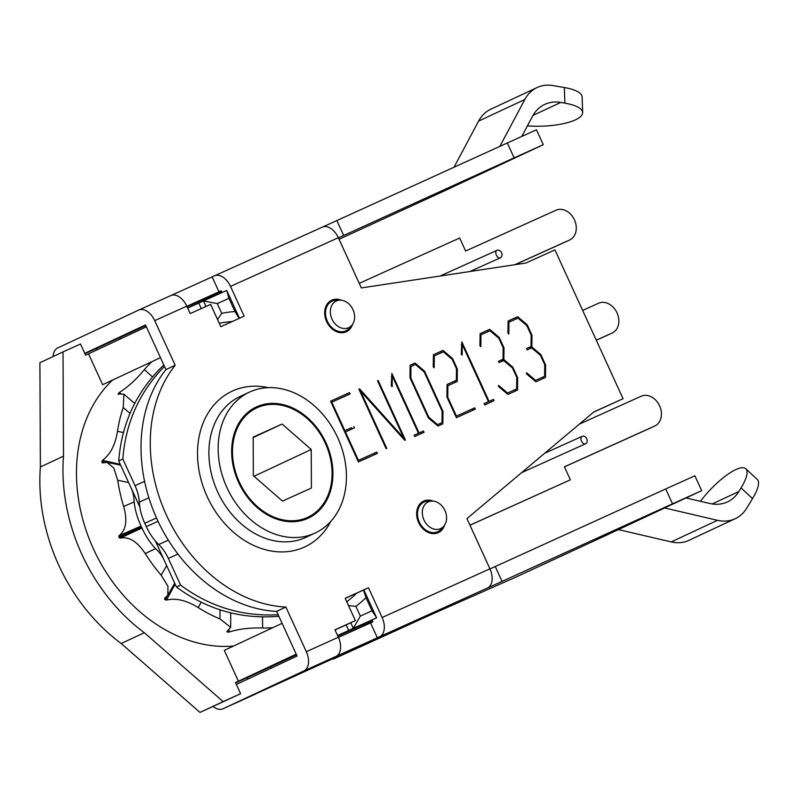 <?xml version="1.0" encoding="UTF-8"?>
<svg xmlns="http://www.w3.org/2000/svg" width="798" height="798" viewBox="0 0 798 798"><rect width="100%" height="100%" fill="white"/><g stroke="black" fill="none" stroke-linecap="round" stroke-linejoin="round"><path stroke-width="1.2" d="M239.171 318.462L234.971 311.519A163.67 127.909 64.9 0 0 221.744 313.345L217.535 319.519M239.48 318.272L226.742 290.432L203.42 300.956L205.954 306.472M221.744 313.345L217.285 303.599L228.936 298.342L226.742 290.432M228.936 298.342L234.971 311.519M219.28 323.32A155.48 121.515 -115.1 0 1 232.238 321.544M217.285 303.599L203.42 300.956L187.7 308.128M345.215 598.39L356.766 593.104A155.48 121.515 -115.1 0 1 346.761 601.762M238.412 681.223L296.218 654.18L282.093 623.338L224.288 650.37L238.412 681.223L235.5 682.539L240.617 693.701L223.121 701.602L144.328 632.704A167.76 131.101 -115.1 0 1 63.501 456.157L63.022 351.898L80.508 344.008L85.615 355.17L146.343 326.811L160.468 357.664L102.653 384.696L88.528 353.853M372.008 610.829L360.357 616.096L355.898 606.36A163.67 127.909 64.9 0 0 365.983 597.652L372.008 610.829L376.626 617.802L363.848 589.902L356.766 593.104M355.898 606.36L348.477 605.522M363.509 590.031L365.983 597.652M360.357 616.096L353.305 628.335L376.626 617.802L371.998 619.966L372.846 621.832L370.541 622.909L377.354 637.792L335.948 656.445A16.369 10.214 -114.3 0 0 338.382 637.243L334.98 629.802L355.379 620.595L345.155 598.271L368.476 587.737L382.102 617.502A16.369 10.214 65.7 0 1 379.658 636.704L377.354 637.792M350.751 622.749L353.305 628.335L348.686 630.5L346.132 624.914L335.03 629.931M201.296 308.577L198.802 303.12M337.584 635.507L348.686 630.5M444.935 510.511A14.723 11.501 -115.1 0 1 443.828 526.171A14.723 11.501 -115.1 0 1 424.027 520.116A14.723 11.501 -115.1 0 1 432.077 501.044A14.723 11.501 -115.1 0 1 444.935 510.511M432.077 501.044L428.336 501.084A16.369 12.788 64.9 0 0 424.047 502.042A16.369 12.788 64.9 0 0 419.399 522.291A16.369 12.788 64.9 0 0 437.912 531.687A16.369 12.788 64.9 0 0 441.404 529.014L443.828 526.171M352.965 309.624A14.723 11.501 -115.1 0 1 351.848 325.285A14.723 11.501 -115.1 0 1 332.058 319.23A14.723 11.501 -115.1 0 1 340.098 300.158A14.723 11.501 -115.1 0 1 352.965 309.624M340.098 300.158L336.367 300.198A16.369 12.788 64.9 0 0 332.078 301.155A16.369 12.788 64.9 0 0 327.419 321.394A16.369 12.788 64.9 0 0 345.943 330.801A16.369 12.788 64.9 0 0 349.434 328.128L351.848 325.285M248.008 678.998L247.35 677.562L296.507 654.809M362.491 626.54L361.943 625.333L337.873 636.126M63.022 351.898L39.9 362.721L40.379 466.97A167.76 131.101 64.9 0 0 121.206 643.517L199.999 712.415L223.121 701.602M199.999 712.415L240.617 693.701M121.206 643.517L144.328 632.704M40.379 466.97L63.501 456.157M247.35 677.562L235.649 682.849M372.496 621.053L362.122 625.742M282.472 501.104L253.345 475.638L253.175 437.114L282.113 424.047L311.23 449.503L311.41 488.037L282.472 501.104M311.23 449.503L254.053 476.256M282.113 424.047L253.175 437.583M151.929 361.654A151.391 118.313 64.9 0 0 144.338 369.624C136.418 379.319 128.109 386.92 119.411 392.436L118.433 393.434A151.391 118.313 64.9 0 0 118.303 393.673A151.391 118.313 64.9 0 0 118.174 393.903L123.949 394.222L123.201 407.529A151.391 118.313 64.9 0 0 117.496 431.269C115.311 444.895 110.294 454.581 102.453 460.346L101.895 461.573A151.391 118.313 64.9 0 0 101.905 462.182L102.463 462.89L107.092 462.391L113.835 468.057L117.725 480.296A151.391 118.313 64.9 0 0 123.66 506.511C127.6 520.505 126.034 530.251 118.962 535.747L118.832 536.934A151.391 118.313 64.9 0 0 119.092 537.513L120.079 538.181C128.797 536.276 137.166 541.393 145.186 553.523A151.391 118.313 64.9 0 0 161.176 575.208L167.969 586.331L167.799 595.308L164.518 598.42L164.687 599.328A151.391 118.313 64.9 0 0 165.146 599.727L166.433 600.096C175.859 597.802 186.463 600.305 198.233 607.597A151.391 118.313 64.9 0 0 219.989 618.929L230.652 627.338L226.901 631.577L227.191 632.026A151.391 118.313 64.9 0 0 227.719 632.136L229.116 632.056C238.921 628.944 250.093 627.607 262.652 628.036A151.391 118.313 64.9 0 0 272.816 627.677M226.901 631.577L227.191 632.026L227.191 631.427M118.603 394.282L118.174 393.903L118.313 394.402M103.58 462.521L101.905 462.182L102.463 462.89M164.518 598.42L164.687 599.328L165.595 597.742M233.515 646.061A151.391 118.313 -115.1 0 1 102.423 566.231A151.391 118.313 -115.1 0 1 92.867 405.574A151.391 118.313 -115.1 0 1 112.618 380.038M325.544 500.386A60.349 47.162 64.9 0 0 317.125 429.374A60.349 47.162 64.9 0 0 256.717 407.908A60.349 47.162 64.9 0 0 239.57 482.561A60.349 47.162 64.9 0 0 307.858 517.244A60.349 47.162 64.9 0 0 325.544 500.386M155.391 541.004L176.468 587.039L180.567 585.104L168.348 558.43A28.638 15.85 -114.4 0 0 158.712 544.515A36.828 20.379 65.6 0 1 155.391 541.004A36.828 20.369 65.6 0 1 146.313 526.62L144.787 523.279A36.828 20.369 65.6 0 1 139.81 506.969A36.828 20.379 65.6 0 1 139.301 502.132A28.638 15.85 -114.4 0 0 135.042 485.683L144.598 481.364M164.458 366.372C139.421 392.087 125.545 422.96 122.832 459.01L135.042 485.683M180.567 585.104C209.694 606.749 242.223 616.625 278.163 614.739M122.832 459.01L118.732 460.935L139.81 506.969M164.248 560.356A20.459 11.322 -114.4 0 0 157.366 550.42A45.007 24.898 65.6 0 1 142.224 528.545L140.687 525.204A45.007 24.898 65.6 0 1 133.994 499.358A20.459 11.322 -114.4 0 0 130.942 487.608M278.861 616.265C241.215 619.447 207.081 609.702 176.468 587.039M118.732 460.935C121.645 423.09 136.667 391.1 163.809 364.965M529.543 347.27L530.151 348.536M508.097 321.055L515.358 317.774L516.535 318.781M508.925 322.212L508.845 334.043L507.917 333.255L508.097 321.015L517.673 316.696L527.229 324.836L531.997 335.26L531.847 346.931L540.854 354.591L545.623 365.015L545.493 377.464L535.917 381.793L526.52 373.883L526.55 372.716L535.558 380.387L544.625 376.287L544.765 364.796L540.426 355.329L531.618 347.878L527.099 349.923L526.51 348.616L531.019 346.581L531.139 335.04L526.83 325.614L517.992 318.123L508.067 322.611M535.558 380.387L544.625 376.287M543.199 376.955L543.189 378.511M517.673 316.696L515.358 317.774M527.229 324.836L526.371 325.235M531.997 335.26L531.129 335.659M531.847 346.931L529.533 348.008M540.854 354.591L540.017 354.98M545.623 365.015L544.755 365.424M526.51 348.616L531.019 346.581M360.496 391.05L386.761 448.416L386.132 448.705L358.901 389.225L359.589 388.855L403.768 438.082L377.524 380.756L378.152 380.476L405.404 439.997L404.736 440.296L360.496 391.05L359.868 391.339M378.152 380.476L377.534 380.766M403.768 438.082L403.04 438.421M357.843 460.665L374.471 453.154L375.05 454.431M344.237 430.96L351.569 427.648L352.147 428.915M330.611 401.195L347.24 393.683L347.828 394.96M353.873 426.571L354.472 427.868L345.444 431.947L358.452 460.356L376.786 452.077L377.384 453.384L358.422 461.942L330.591 401.165L349.554 392.606L350.152 393.903L331.818 402.182L344.846 430.641L351.569 427.648M344.846 430.641L344.227 430.93M345.444 431.947L344.826 432.237M358.452 460.356L357.823 460.646M376.786 452.077L374.471 453.154M331.818 402.182L331.2 402.471M349.554 392.606L347.24 393.683M442.98 411.369L442.85 423.818L437.942 426.032L428.376 417.962L409.982 377.773L410.122 365.255L415.03 363.04L424.576 371.18L442.98 411.369L442.112 411.768M440.556 423.309L440.536 424.855M428.775 417.174L437.583 424.626L436.745 425.015L439.708 423.698L442.022 422.621L442.122 411.15L424.177 371.968L415.389 364.447L410.95 366.452L410.84 377.993L428.775 417.174L428.147 417.464M410.84 377.993L410.212 378.282M410.95 366.452L410.102 366.851M424.576 371.18L423.728 371.579M415.03 363.04L412.716 364.117L413.893 365.125M410.122 365.294L412.716 364.117M437.583 424.626L442.022 422.621M419.1 432.975L423.449 431L424.047 432.307L414.711 436.526L414.112 435.219L418.471 433.254L392.247 375.988L392.187 386.711L391.259 385.923L391.868 373.494L419.1 432.975L416.785 434.052L421.144 432.087L421.723 433.354M414.122 435.249L418.471 433.254M423.449 431L421.144 432.087M392.247 375.988L391.369 376.397M447.897 385.683L447.758 397.175L456.426 416.117L474.76 407.838L475.349 409.145L456.396 417.703L446.92 397.005L447.06 384.486L456.366 380.287L456.476 368.746L452.167 359.329L443.339 351.828L434.272 355.928L434.192 367.748L433.254 366.96L433.434 354.731L443.01 350.402L452.566 358.541L457.334 368.965L457.234 381.464L447.04 386.082M457.334 368.965L456.476 369.374M454.94 380.955L454.92 382.511M447.758 397.175L447.129 397.464M456.426 416.117L472.446 408.915L473.024 410.192M474.76 407.838L472.446 408.915M447.06 384.526L456.366 380.287M452.566 358.541L451.718 358.94M443.01 350.402L440.705 351.489L441.883 352.487M433.434 354.761L440.705 351.489M434.272 355.928L433.414 356.327M489.084 401.364L493.443 399.399L494.032 400.706L484.695 404.925L484.097 403.618L488.456 401.653L462.232 344.387L462.172 355.11L461.244 354.322L461.852 341.893L489.084 401.364L486.77 402.451L491.129 400.486L491.708 401.753M484.117 403.648L488.456 401.653M493.443 399.399L491.129 400.486M462.232 344.387L461.354 344.796M503.039 359.22L503.149 347.679L498.84 338.252L490.002 330.761L480.935 334.851L480.855 346.681L479.927 345.883L480.107 333.654L489.683 329.335L499.239 337.474L504.007 347.888L503.857 359.569L512.865 367.23L517.633 377.654L517.513 390.102L507.927 394.431L498.531 386.521L498.57 385.354L507.568 393.025L506.73 393.414L516.635 388.925L516.775 377.434L512.446 367.968L503.628 360.516L499.119 362.551L498.521 361.255L503.039 359.22L498.531 361.285M517.633 377.654L516.765 378.062M515.209 389.594L515.199 391.15M507.568 393.025L516.635 388.925M512.865 367.23L512.037 367.619M503.857 359.569L501.543 360.646L502.171 361.175M504.007 347.888L503.149 348.297M501.553 359.908L501.543 360.646M499.239 337.474L498.381 337.873M489.683 329.335L487.369 330.412L488.546 331.409M480.107 333.694L487.369 330.412M480.935 334.851L480.087 335.25M564.346 87.541A40.917 12.219 -2 0 1 582.121 96.937L582.66 112.548A40.917 12.219 178 0 0 564.894 103.151L564.346 87.541L553.074 85.585A40.917 31.98 64.9 0 0 537.094 87.551A40.917 31.98 64.9 0 0 524.825 99.501L499.867 146.363M527.418 125.875A40.917 12.219 178 0 0 582.66 112.548M537.094 87.551L490.85 109.186A40.917 31.98 64.9 0 0 478.571 121.136L454.032 167.231M521.792 136.438L532.485 116.348A40.917 31.98 -115.1 0 1 544.765 104.398A40.917 31.98 -115.1 0 1 560.745 102.433L564.894 103.151M506.241 161.924L508.865 160.717M508.785 160.867L450.75 187.879M336.856 220.577L507.319 142.972L514.131 157.854L343.669 235.46L336.856 220.577L322.442 227.091M339.06 239.28L450.78 187.959M506.281 162.004L543.268 144.697L536.456 129.815L507.319 142.972M53.097 356.546A16.369 10.214 65.7 0 1 57.745 347.928L138.672 310.073A16.369 10.214 65.7 0 1 138.752 310.033A16.369 10.214 65.7 0 1 154.732 320.626L175.181 365.275A143.211 111.92 64.9 0 0 166.413 515.119A143.211 111.92 64.9 0 0 285.874 607.059L306.322 651.717A16.369 10.214 65.7 0 1 303.888 670.928L222.961 708.784A16.369 10.214 65.7 0 1 222.881 708.814A16.369 10.214 65.7 0 1 213.096 706.499M171.43 295.31L214.453 275.849A16.369 10.214 65.7 0 1 214.532 275.819A16.369 10.214 65.7 0 1 230.512 286.402L244.138 316.168L220.827 326.691L210.602 304.377L190.203 313.584L186.792 306.143A16.369 10.214 -114.3 0 0 170.812 295.559A16.369 10.214 -114.3 0 0 170.732 295.589L138.832 310.003M514.131 157.854L543.268 144.697M752.534 498.58A40.917 11.751 -47.1 0 0 757.252 479.418L745.771 468.745A40.917 11.751 132.9 0 1 741.053 487.917L752.534 498.58L746.609 508.306A40.917 31.98 -115.1 0 1 735.227 518.7A40.917 31.98 -115.1 0 1 717.472 520.306L664.674 507.977L618.43 529.603L671.228 541.932A40.917 31.98 -115.1 0 0 688.983 540.326L735.227 518.7M700.435 501.314A40.917 11.751 132.9 0 1 745.771 468.745M686.081 497.962L709.731 503.488A40.917 31.98 64.9 0 0 727.487 501.882A40.917 31.98 64.9 0 0 738.868 491.488L741.053 487.917M609.153 533.862L618.43 529.603M664.644 507.897L701.671 490.67L694.859 475.788L665.712 488.945L672.524 503.827L487.498 588.016A16.369 10.214 -114.3 0 0 489.932 568.814L466.94 518.59L593.931 411.868L623.068 398.701L593.542 412.187M84.788 353.344L145.485 324.946L165.934 369.604A143.211 111.92 64.9 0 0 157.166 519.448A143.211 111.92 64.9 0 0 276.627 611.388L297.075 656.046L236.368 684.435M338.452 637.403L370.541 622.909M665.712 488.945L489.992 568.934M609.183 533.932L515.299 577.383L432.706 613.881L333.205 659.148L332.916 658.53M495.259 566.56L502.072 581.433M672.524 503.827L701.671 490.67M333.205 659.148L379.449 637.522L222.961 708.784M623.068 398.701L554.939 249.904L525.802 263.061L361.344 287.938L338.342 237.714A16.369 10.214 -114.3 0 0 322.362 227.121A16.369 10.214 -114.3 0 0 322.282 227.161L214.602 275.779M352.566 324.327A17.386 13.586 -115.1 0 1 346.372 331.729A17.386 13.586 -115.1 0 1 326.621 321.574A17.386 13.586 -115.1 0 1 331.639 300.228A17.386 13.586 -115.1 0 1 341.295 300.218M444.546 525.214A17.386 13.586 -115.1 0 1 438.351 532.615A17.386 13.586 -115.1 0 1 418.601 522.461A17.386 13.586 -115.1 0 1 423.618 501.114A17.386 13.586 -115.1 0 1 433.264 501.104M222.083 292.527L221.265 290.731L218.951 291.819L212.138 276.936M165.934 369.604L175.181 365.275M145.755 325.544L96.618 348.327L97.276 349.763M96.618 348.327L84.907 353.614M221.724 291.749L216.108 294.372L216.438 295.08M216.108 294.372L211.39 296.507M187.121 306.861L211.221 296.138M218.951 291.819L186.862 306.302M338.402 237.844L343.669 235.46M368.476 587.737L363.848 589.902M276.627 611.388L285.874 607.059M367.21 624.415L366.851 623.607M355.379 620.595L346.132 624.914M238.572 482.311A61.376 47.97 -115.1 0 1 256.288 406.98A61.376 47.97 -115.1 0 1 326.003 442.83A61.376 47.97 -115.1 0 1 308.297 518.161A61.376 47.97 -115.1 0 1 238.572 482.311M337.664 437.573A77.745 60.758 64.9 0 0 249.355 392.157A77.745 60.758 64.9 0 0 227.26 488.316A77.745 60.758 64.9 0 0 315.23 532.994A77.745 60.758 64.9 0 0 337.664 437.573M544.665 453.274L582.121 436.356A4.09 3.202 64.9 0 1 586.73 438.74A4.09 3.202 64.9 0 1 585.562 443.778A4.09 3.202 64.9 0 1 585.533 443.798L521.573 472.675M564.435 466.86L650.131 428.167A16.369 12.788 64.9 0 0 650.26 428.107A16.369 12.788 64.9 0 0 650.38 428.047M579.298 424.167L641.133 396.237A16.369 12.788 -115.1 0 1 659.567 405.783A16.369 12.788 -115.1 0 1 654.879 425.942A16.369 12.788 -115.1 0 1 654.759 426.002L564.405 466.8L570.37 479.817L469.982 525.224M570.37 479.817L469.952 525.164M596.305 340.237L607.557 335.16A16.369 12.788 64.9 0 0 607.677 335.1A16.369 12.788 64.9 0 0 607.797 335.05M582.65 310.412L598.55 303.24A16.369 12.788 -115.1 0 1 616.984 312.776A16.369 12.788 -115.1 0 1 612.295 332.946A16.369 12.788 -115.1 0 1 612.176 332.995L607.557 335.16M596.276 340.177L612.176 332.995M440.097 276.028L496.964 250.343A4.09 3.202 64.9 0 1 501.573 252.727A4.09 3.202 64.9 0 1 500.396 257.774A4.09 3.202 64.9 0 1 500.366 257.784L469.992 271.5M515.099 264.677L564.974 242.153A16.369 12.788 64.9 0 0 565.094 242.103A16.369 12.788 64.9 0 0 565.213 242.043M359.24 283.35L459.658 238.004L465.623 251.031L555.967 210.233A16.369 12.788 -115.1 0 1 574.41 219.769A16.369 12.788 -115.1 0 1 569.722 239.939A16.369 12.788 -115.1 0 1 569.592 239.989L564.974 242.153M514.85 264.717L569.592 239.989M204.148 299.17L204.697 300.377M119.74 337.514L120.398 338.941M270.472 666.749L271.13 668.175M354.901 628.445L355.479 629.712M229.116 632.056L229.096 630.161M227.709 631.138L227.719 632.136M220.019 609.881L219.989 618.929M118.433 393.434L119.151 394.072M120.757 393.633L119.411 392.436M152.488 376.856L144.338 369.624M101.895 461.573L105.027 462.271M120.289 464.326L102.453 460.346M123.361 432.576L117.496 431.269M118.832 536.934L141.505 526.999M141.076 526.052L118.962 535.747M134.184 501.902L123.66 506.511M120.079 538.181L141.964 527.997M141.545 527.069L119.092 537.513M145.186 553.523L155.62 548.675M166.433 600.096L175.141 584.136M166.832 596.625L165.146 599.727M262.652 628.036L262.512 616.944M198.233 607.597L201.146 602.261M166.652 565.602L161.176 575.208M117.725 480.296L128.608 482.511M123.201 407.529L129.974 413.354M158.712 544.515L168.318 540.166M146.313 526.62L158.034 521.323M168.348 558.43L177.954 554.091M139.301 502.132L148.867 497.802M144.787 523.279L156.498 517.972M524.825 99.501L478.571 121.136M560.745 102.433L533.014 115.401M717.472 520.306L671.228 541.932M738.868 491.488L712.205 503.967M379.658 636.704L487.498 588.016M303.888 670.928L335.948 656.445M230.512 286.402L338.342 237.714M154.732 320.626L186.792 306.143M338.382 637.243L306.322 651.717M489.932 568.814L382.102 617.502M268.268 387.638A85.925 67.152 64.9 0 0 200.009 475.409A85.925 67.152 64.9 0 0 304.188 547.189A85.925 67.152 64.9 0 0 330.821 521.373M315.23 532.994L305.983 537.313A77.745 60.758 -115.1 0 1 305.405 537.583A77.745 60.758 -115.1 0 1 217.834 492.276A77.745 60.758 -115.1 0 1 240.098 396.486L249.355 392.157M585.493 443.808A4.09 2.554 65.7 0 1 581.503 441.124A4.09 2.554 65.7 0 1 582.121 436.356M654.759 426.002L650.131 428.167M500.326 257.804A4.09 2.554 65.7 0 1 496.336 255.111A4.09 2.554 65.7 0 1 496.964 250.343M433.753 533.643L437.912 531.687M419.888 503.987L424.047 502.042M341.783 332.746L345.943 330.801M327.918 303.1L332.078 301.155M211.161 296.008L211.719 297.215M230.662 627.338L230.702 612.904M167.799 595.308L174.702 583.198M120.658 465.154L107.092 462.391M134.653 403.429L123.949 394.212M299.958 520.934L307.858 517.244M248.816 411.598L256.717 407.908M170.812 295.559L138.752 310.033M322.362 227.121L214.532 275.819M254.941 694.34L222.881 708.814M650.26 428.107L654.879 425.942M607.677 335.1L612.295 332.946M565.094 242.103L569.722 239.939"/></g></svg>
